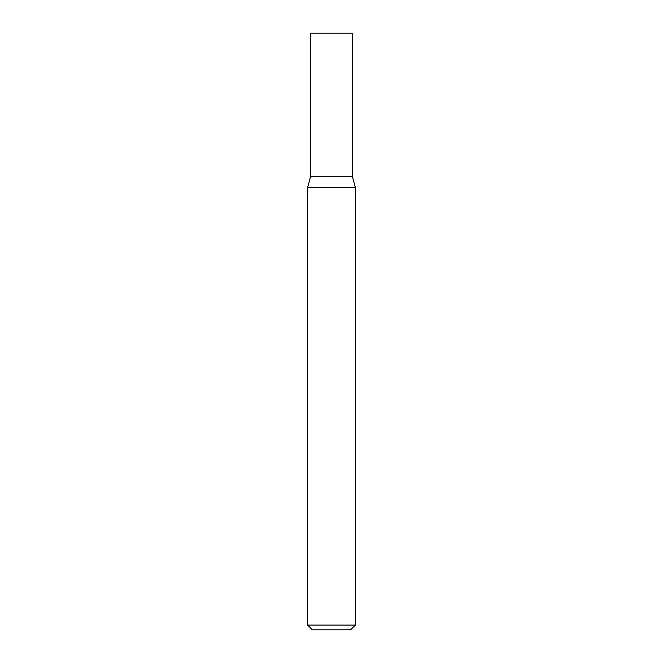 <?xml version="1.0" encoding="UTF-8"?>
<svg xmlns="http://www.w3.org/2000/svg" width="663" height="663" viewBox="0 0 663 663"><rect width="100%" height="100%" fill="white"/><g stroke="black" fill="none" stroke-linecap="round" stroke-linejoin="round"><path stroke-width="0.99" d="M331.5 625.076L355.368 625.076L355.368 187.496L307.632 187.496L307.632 625.076L331.5 625.076M307.632 625.076L312.406 629.85L350.594 629.85L355.368 625.076M355.368 187.496L352.385 176.358L310.615 176.358L310.615 33.15L352.385 33.15L352.385 176.358L310.615 176.358L307.632 187.496"/></g></svg>
